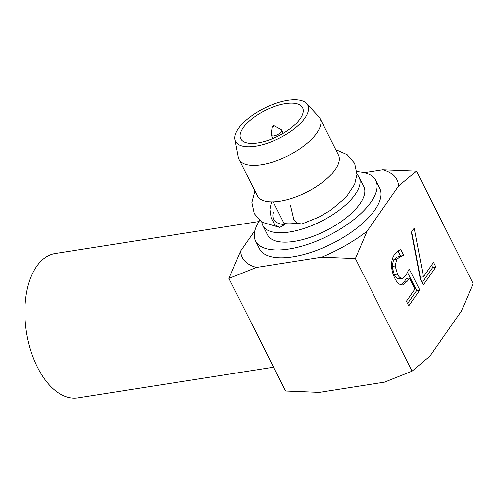 <?xml version="1.0" encoding="UTF-8"?>
<svg xmlns="http://www.w3.org/2000/svg" width="498" height="498" viewBox="0 0 498 498"><rect width="100%" height="100%" fill="white"/><g stroke="black" fill="none" stroke-linecap="round" stroke-linejoin="round"><path stroke-width="0.75" d="M356.923 171.573A67.311 28.019 153.3 0 1 375.803 180.506A67.311 28.019 153.3 0 1 353.512 219.861A67.311 28.019 153.3 0 1 288.952 249.037A67.311 28.019 153.3 0 1 255.536 240.995A67.311 28.019 153.3 0 1 259.614 220.514M375.803 180.506L379.731 188.319A67.311 28.019 153.3 0 1 357.44 227.673A67.311 28.019 153.3 0 1 292.88 256.85A67.311 28.019 153.3 0 1 259.464 248.807L255.536 240.995M356.979 174.431A53.846 22.416 153.3 0 1 359.058 177.182A53.846 22.416 153.3 0 1 341.23 208.668A53.846 22.416 153.3 0 1 289.581 232.006A53.846 22.416 153.3 0 1 262.851 225.575A53.846 22.416 153.3 0 1 261.88 222.257M359.058 177.182L363.777 186.557A53.846 22.416 153.3 0 1 345.942 218.037A53.846 22.416 153.3 0 1 294.299 241.381A53.846 22.416 153.3 0 1 267.563 234.944L262.851 225.575M297.101 223.017A38.464 16.011 153.3 0 1 295.688 223.26A38.464 16.011 153.3 0 1 284.003 223.353M306.594 103.472L318.776 116.638A45.386 18.893 153.3 0 1 320.071 118.505A45.386 18.893 153.3 0 1 305.044 145.036A45.386 18.893 153.3 0 1 261.512 164.707A45.386 18.893 153.3 0 1 238.984 159.285A45.386 18.893 153.3 0 1 238.262 157.131L234.95 139.502A40.388 16.814 153.3 0 1 250.737 116.451A40.388 16.814 153.3 0 1 287.701 100.303A40.388 16.814 153.3 0 1 306.594 103.472A40.388 16.814 153.3 0 1 296.067 127.364A40.388 16.814 153.3 0 1 255.642 146.244A40.388 16.814 153.3 0 1 234.95 139.502M320.071 118.505L338.459 155.059A45.386 18.893 153.3 0 1 323.432 181.589A45.386 18.893 153.3 0 1 279.901 201.26A45.386 18.893 153.3 0 1 257.366 195.839L238.984 159.285M257.933 142.963A34.617 14.411 153.3 0 1 240.746 138.83A34.617 14.411 153.3 0 1 252.206 118.592A34.617 14.411 153.3 0 1 285.41 103.584A34.617 14.411 153.3 0 1 302.597 107.717A34.617 14.411 153.3 0 1 291.137 127.955A34.617 14.411 153.3 0 1 257.933 142.963M256.482 267.432L228.949 278.426L285.584 391.036L319.33 392.405L384.506 382.171L412.039 371.178L429.942 356.151L461.409 311.051L473.1 283.667L416.459 171.057L398.556 186.084L367.088 231.184L355.398 258.568L321.652 257.198L256.482 267.432A86.54 36.024 153.3 0 1 240.634 251.042L254.839 230.692M431.561 265.229L432.712 267.513L422.13 282.671M411.628 231.863L420.312 277.311L423.474 276.813L433.546 262.384L435.868 267.015L423.312 285.012L420.318 279.067L411.373 232.23L414.187 228.196L423.474 276.813M432.712 267.513L435.868 267.015M364.2 172.601L382.713 169.694L416.459 171.057M382.713 169.694A86.54 36.024 153.3 0 1 398.556 186.084M367.088 231.184A86.54 36.024 153.3 0 1 321.652 257.198M228.949 278.426L240.634 251.042M394.752 278.083C392.854 274.379 391.789 270.271 391.553 265.751C391.521 261.101 392.474 257.441 394.41 254.771C396.221 252.156 398.35 250.463 400.79 249.691L403.741 255.555L400.268 256.557L396.732 259.408L395.151 265.982L397.504 274.093C398.612 276.539 399.969 277.965 401.581 278.376L402.459 278.407L405.795 275.612L409.194 268.976L419.795 290.054L408.74 305.897L406.412 301.265L414.952 289.027L409.418 278.015L407.7 280.841L402.863 284.912L401.768 284.968C399.004 284.551 396.669 282.26 394.752 278.083M398.051 251.029L400.579 256.053L403.741 255.555M409.418 278.015L406.256 278.513L404.544 281.339L401.164 284.887M407.582 272.555L416.633 290.552L407.563 303.55M402.446 255.872L397.105 257.055L393.569 259.9L391.988 266.48L394.341 274.591C395.449 277.031 396.806 278.463 398.419 278.874L402.459 278.407M397.105 257.055L400.268 256.557M393.569 259.9L396.732 259.408M391.988 266.48L395.151 265.982M394.341 274.591L397.504 274.093M398.419 278.874L401.581 278.376M416.633 290.552L419.795 290.054M404.544 281.339L407.7 280.841M355.398 258.568L412.039 371.178M274.174 125.782L281.046 129.567A5.771 2.403 153.3 0 1 281.538 130.053A5.771 2.403 153.3 0 1 279.627 133.427A5.771 2.403 153.3 0 1 274.093 135.929A5.771 2.403 153.3 0 1 271.229 135.238A5.771 2.403 153.3 0 1 271.13 134.547L272.194 126.778A1.152 0.479 153.3 0 1 273.701 125.739A1.152 0.479 153.3 0 1 274.174 125.782A1.152 0.479 153.3 0 1 274 126.461A1.152 0.479 153.3 0 1 272.786 127.052A1.152 0.479 153.3 0 1 272.194 126.778M271.466 201.914L269.897 209.428L271.161 218.031L274.884 224.772L279.814 227.399L284.644 224.629A41.346 17.212 153.3 0 1 273.365 212.235M284.644 224.629L273.215 201.902M301.881 223.951L297.692 223.384L293.776 219.357L290.477 205.45M273.589 367.182L77.844 397.927A73.075 40.543 -98.9 0 1 38.365 368.981A73.075 40.543 -98.9 0 1 26.008 296.036A73.075 40.543 -98.9 0 1 55.166 253.538L258.96 221.529M281.538 130.053L283.206 133.377M271.229 135.238L272.904 138.562M254.895 190.933L251.882 202.518L254.273 213.654L261.78 222.189L279.814 227.405M335.988 150.147L337.831 150.552L347.193 154.71L354.651 163.288L356.979 174.437L354.638 184.416L346.197 197.133L330.859 210.125L319.013 217.047L301.881 223.969"/></g></svg>
